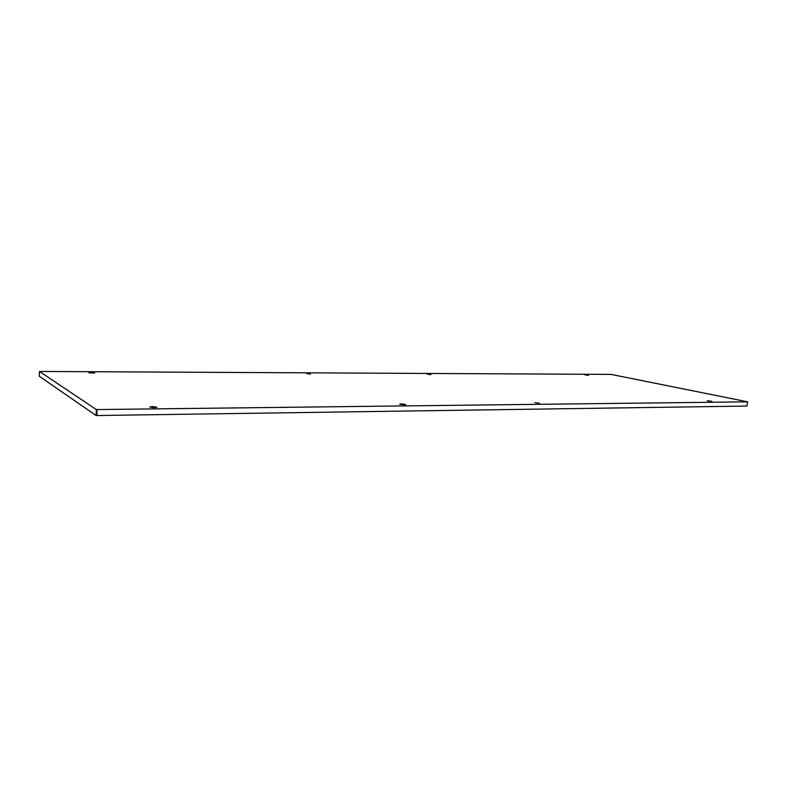 <?xml version="1.0" encoding="UTF-8"?>
<svg xmlns="http://www.w3.org/2000/svg" width="787" height="787" viewBox="0 0 787 787"><rect width="100%" height="100%" fill="white"/><g stroke="black" fill="none" stroke-linecap="round" stroke-linejoin="round"><path stroke-width="1.18" d="M97.057 409.574L96.87 415.536L96.152 415.546L96.339 409.574L747.65 401.832L746.833 406.062L96.87 415.536L97.057 409.574M747.65 401.832L611.066 374.396L39.468 371.454L39.35 376.294L95.984 415.438L96.004 414.739L96.152 415.546M39.468 371.454L96.339 409.574M39.458 376.363L39.468 375.802L39.458 376.363M404.213 404.793L399.668 404.174L401.252 403.839L405.787 404.577L404.213 404.793M154.37 407.617L149.825 407.046L152.403 406.525L156.928 407.272L154.37 407.617M91.135 372.536L94.784 373.048L88.813 372.861L91.135 372.536M584.948 374.897L588.597 375.399L584.948 374.897M711.802 401.311L707.247 400.691L711.802 401.311M539.479 403.259L534.924 402.639L539.479 403.259M427.272 374.14L430.912 374.661L427.272 374.14M306.714 373.569L310.353 374.091L306.714 373.569"/></g></svg>

